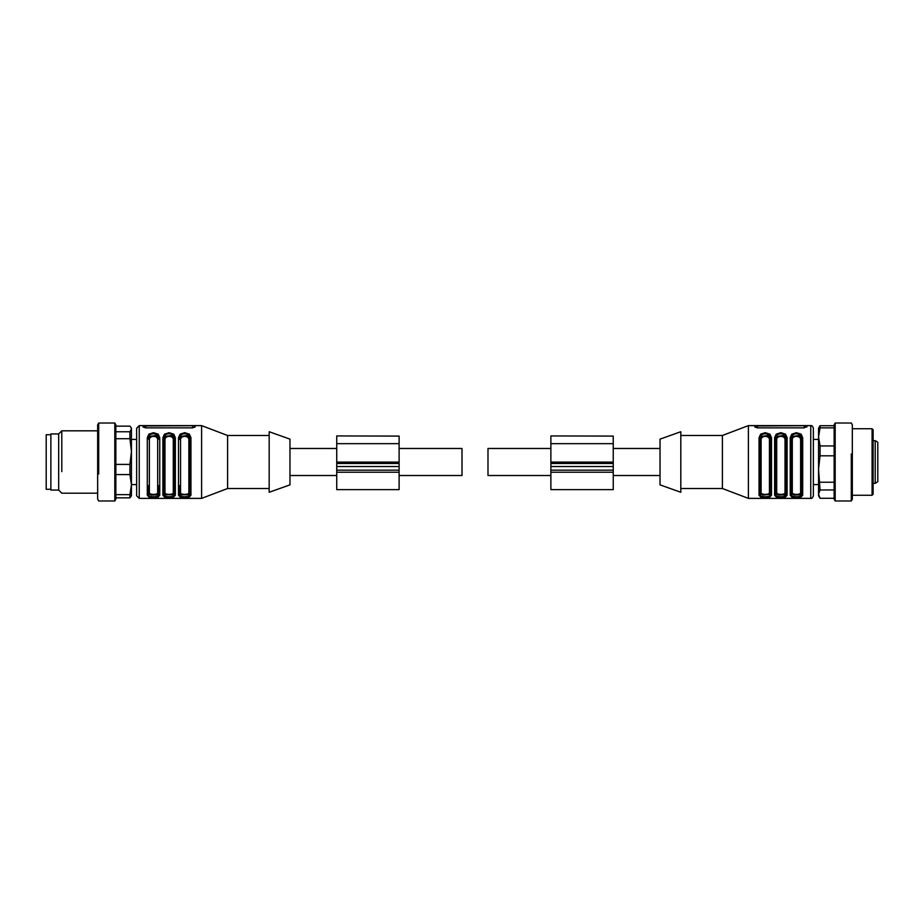 <?xml version="1.0" encoding="UTF-8"?>
<svg xmlns="http://www.w3.org/2000/svg" width="924" height="924" viewBox="0 0 924 924"><rect width="100%" height="100%" fill="white"/><g stroke="black" fill="none" stroke-linecap="round" stroke-linejoin="round"><path stroke-width="1.39" d="M399.11 475.514L462 475.514L462 448.487L399.11 448.487M550.877 475.514L487.988 475.514L487.988 448.487L550.877 448.487M613.247 436.093L550.877 435.932L613.247 436.093L613.247 489.616L550.877 489.616L550.877 436.093M550.877 466.539L613.247 466.539M399.11 436.093L336.74 435.932L399.11 436.093L399.11 489.616L336.74 489.616L336.74 436.093M336.74 466.539L399.11 466.539M834.141 427.858L820.05 427.858L820.05 425.698L818.549 428.216L818.549 495.784L820.05 498.302L834.141 498.302M820.05 427.858L818.549 436.89L820.05 445.934L820.05 455.821L818.549 469.022L820.05 489.963L818.549 494.132L820.05 498.302M820.05 425.698L834.141 425.698M834.141 489.963L820.05 489.963M820.05 482.236L834.141 482.236L834.141 455.821L820.05 455.821M820.05 445.934L834.141 445.934M835.181 500.981L835.181 423.019L834.141 424.821L834.141 499.179L835.181 500.981L851.293 500.981L851.293 453.892M851.293 500.981L852.332 499.179L852.332 424.821L851.293 423.019L835.181 423.019M872.083 494.536L872.083 428.736L852.332 428.736M852.332 495.264L872.083 495.264L873.122 494.224L873.122 429.776L872.083 428.736M115.847 494.64L129.938 494.64L129.938 497.851L131.439 495.784L131.439 428.216L129.938 426.149L115.847 426.149M129.938 494.64L131.439 484.881L129.938 474.566L129.938 464.402L131.439 451.559L131.439 434.719L131.439 451.559L129.938 438.715L129.938 431.762L131.439 428.955L131 427.466M129.938 497.851L115.847 497.851M115.847 431.762L129.938 431.762M129.938 438.715L115.847 438.715L115.847 464.402L129.938 464.402M129.938 474.566L115.847 474.566M114.807 423.019L114.807 500.981L115.847 499.179L115.847 424.821L114.807 423.019L98.695 423.019L98.695 474.047M98.695 423.019L97.655 424.821L97.655 499.179L98.695 500.981L114.807 500.981M61.793 471.633L61.793 430.815L97.655 430.815M61.793 430.815L58.674 433.933L58.674 490.067L61.793 493.185L97.655 493.185M58.674 490.067L50.878 490.067L50.878 433.933L58.674 433.933M680.815 431.727L680.815 492.273L660.025 484.869L660.025 439.131L680.815 431.727M680.815 435.493L722.395 435.493L722.395 488.507L748.382 498.382L810.752 498.382C811.861 498.625 812.727 497.759 813.351 495.784L813.351 428.955M722.395 435.493L748.382 425.618L748.382 498.382M806.848 426.414L804.25 425.698L754.873 425.964L754.873 427.038L757.472 427.858L804.25 427.858L806.848 426.414L806.848 427.038M790.228 437.676L791.81 434.164L796.43 432.686L801.096 434.141L802.69 437.676L802.69 495.229L801.108 496.962L791.822 496.962L790.228 495.229L790.228 437.676M774.635 437.676L776.218 434.164L780.838 432.686L785.504 434.141L787.098 437.676L787.098 495.229L785.516 496.962L776.229 496.962L774.635 495.229L774.635 437.676M771.505 495.229L769.923 496.962L765.303 497.539L760.637 496.962L759.043 495.229L759.043 437.676L760.625 434.164L765.245 432.686L769.911 434.141L771.505 437.676L771.505 495.229L770.466 494.282C770.373 495.899 768.641 496.719 765.268 496.742C761.919 496.731 760.186 495.899 760.071 494.282L759.031 495.229M802.69 437.676L801.651 438.369L801.651 494.282C801.558 495.899 799.826 496.719 796.453 496.742C793.104 496.731 791.371 495.899 791.256 494.282L791.256 438.369C791.36 435.527 793.092 433.991 796.465 433.737C799.814 433.98 801.547 435.516 801.651 438.369L800.611 439.685C800.542 437.676 799.144 436.555 796.442 436.324C793.751 436.578 792.365 437.699 792.295 439.685A1.04 0.681 180 0 1 791.256 438.992L792.653 436.405L798.509 435.585L800.253 436.394L801.651 438.992M787.098 437.676L786.058 438.369L786.058 494.282C785.966 495.899 784.233 496.719 780.861 496.742C777.511 496.731 775.779 495.899 775.663 494.282L775.663 438.369C775.767 435.527 777.5 433.991 780.872 433.737C784.222 433.98 785.954 435.516 786.058 438.369L785.019 439.685C784.95 437.676 783.552 436.555 780.849 436.324C778.158 436.578 776.772 437.699 776.703 439.685A1.04 0.681 180 0 1 775.663 438.992L777.061 436.405L782.917 435.585L784.661 436.394L786.058 438.992M759.031 437.676A1.04 0.693 0 0 1 760.071 438.369C760.175 435.527 761.907 433.991 765.28 433.737C768.629 433.98 770.362 435.516 770.466 438.369L770.073 494.328L763.224 495.068L760.071 493.647L760.071 438.992L761.468 436.405L767.324 435.585L769.068 436.394L770.466 438.992L769.426 439.685C769.357 437.676 767.96 436.555 765.257 436.324C762.566 436.578 761.18 437.699 761.11 439.685A1.04 0.681 0 0 1 760.071 438.992M813.351 495.045L813.351 495.784M802.69 495.229A1.04 0.947 0 0 1 801.651 494.282L801.651 493.647L800.265 494.767L794.409 495.068L791.256 493.647L791.256 494.282A1.04 0.947 180 0 1 790.216 495.229M791.256 438.369A1.04 0.693 180 0 0 790.216 437.676M787.098 495.229A1.04 0.947 0 0 1 786.058 494.282L786.058 493.647L784.672 494.767L778.817 495.068L775.663 493.647L775.663 494.282A1.04 0.947 180 0 1 774.624 495.229M775.663 438.369A1.04 0.693 180 0 0 774.624 437.676M760.071 438.369L760.071 494.282M760.071 493.647L761.11 492.7C761.191 493.762 762.589 494.328 765.291 494.386C767.983 494.317 769.369 493.751 769.426 492.7L770.466 494.282L770.466 438.369L771.505 437.676M791.256 493.647A1.04 0.947 180 0 1 792.295 492.7C792.376 493.762 793.774 494.328 796.476 494.386C799.168 494.317 800.554 493.751 800.611 492.7A1.04 0.947 0 0 1 801.651 493.647M775.663 493.647A1.04 0.947 180 0 1 776.703 492.7C776.784 493.762 778.181 494.328 780.884 494.386C783.575 494.317 784.961 493.751 785.019 492.7A1.04 0.947 0 0 1 786.058 493.647M877.8 444.213L877.8 480.307M877.8 449.029L877.8 449.93M877.8 471.39L877.8 472.199M877.8 474.474L877.8 478.597M877.8 460.741L877.8 461.688M269.173 492.273L269.173 431.727L289.963 439.131L289.963 484.869L269.173 492.273M269.173 488.507L227.593 488.507L227.593 435.493L201.605 425.618L139.235 425.618L136.637 428.216L136.637 495.784L136.637 484.603L131.439 484.603M227.593 488.507L201.605 498.382L201.605 425.618M195.103 427.038L195.103 425.964L192.504 425.698L143.128 425.964L143.128 427.038L145.726 427.858L192.504 427.858L195.103 427.038M158.72 485.631L158.72 494.282A1.04 0.947 180 0 0 159.76 495.229L158.177 496.962L153.557 497.539L148.891 496.962L147.297 495.229L147.297 437.676L148.88 434.164L153.5 432.686L158.166 434.141L159.76 437.676L158.72 438.369C158.616 435.516 156.884 433.98 153.534 433.737C150.162 433.991 148.429 435.527 148.325 438.369L147.286 437.676M174.313 485.631L174.313 494.282A1.04 0.947 180 0 0 175.352 495.229L173.77 496.962L169.15 497.539L164.484 496.962L162.89 495.229L162.89 437.676L164.472 434.164L169.092 432.686L173.758 434.141L175.352 437.676L174.313 438.369C174.209 435.516 172.476 433.98 169.127 433.737C165.754 433.991 164.022 435.527 163.918 438.369L163.918 494.282A1.04 0.947 0 0 1 162.878 495.229M178.482 437.676A1.04 0.693 0 0 1 179.51 438.369C179.614 435.527 181.347 433.991 184.719 433.737C188.069 433.98 189.801 435.516 189.905 438.369L189.905 494.282A1.04 0.947 180 0 0 190.945 495.229L189.362 496.962L184.742 497.539L180.076 496.962L178.482 495.229L178.482 437.676L180.065 434.164L184.685 432.686L189.351 434.141L190.945 437.676L189.905 438.369L189.905 485.631M158.72 494.282C158.628 495.899 156.895 496.719 153.523 496.742C150.173 496.731 148.441 495.899 148.325 494.282L147.286 495.229M148.325 485.631L148.325 494.282M162.89 437.676A1.04 0.693 0 0 1 163.918 438.369L163.918 485.008M174.313 494.282C174.22 495.899 172.488 496.719 169.115 496.742C165.766 496.731 164.033 495.899 163.918 494.282M178.471 495.229A1.04 0.947 0 0 0 179.51 494.282L179.51 485.631M189.905 494.282C189.813 495.899 188.08 496.719 184.708 496.742C181.358 496.731 179.626 495.899 179.51 494.282M131.439 439.397L136.637 439.397L136.637 428.216M149.365 439.685L148.325 438.992L149.723 436.405L155.578 435.585L157.323 436.394L158.72 438.992L157.681 439.685C157.611 437.676 156.214 436.555 153.511 436.324C150.82 436.578 149.434 437.699 149.365 439.685L149.365 492.7C149.445 493.762 150.843 494.328 153.546 494.386C156.237 494.317 157.623 493.751 157.681 492.7A1.04 0.947 180 0 1 158.72 493.647L157.334 494.767L151.478 495.068L148.325 493.647L149.365 492.7M172.915 436.394L174.313 438.992L173.273 439.685C173.204 437.676 171.806 436.555 169.104 436.324C166.412 436.578 165.026 437.699 164.957 439.685A1.04 0.681 0 0 1 163.918 438.992L165.315 436.405L171.171 435.585L172.915 436.394M165.327 494.779L163.918 493.647A1.04 0.947 0 0 1 164.957 492.7C165.038 493.762 166.435 494.328 169.138 494.386C171.829 494.317 173.215 493.751 173.273 492.7A1.04 0.947 180 0 1 174.313 493.647L172.927 494.767L165.327 494.779M188.508 436.394L189.905 438.992L188.866 439.685C188.796 437.676 187.399 436.555 184.696 436.324C182.005 436.578 180.619 437.699 180.55 439.685A1.04 0.681 0 0 1 179.51 438.992L180.908 436.405L186.763 435.585L188.508 436.394M180.919 494.779L179.51 493.647A1.04 0.947 0 0 1 180.55 492.7C180.63 493.762 182.028 494.328 184.731 494.386C187.422 494.317 188.808 493.751 188.866 492.7A1.04 0.947 180 0 1 189.905 493.647L188.519 494.767L180.919 494.779M174.313 485.008L174.313 438.369M189.905 485.008L189.905 438.992M50.878 489.281L46.2 489.281L46.2 434.719L50.878 434.719M550.877 472.222L613.247 472.222M550.877 470.154L613.247 470.154M550.877 463.478L613.247 463.478M550.877 462.104L613.247 462.104M550.877 443.659L613.247 443.659M336.74 472.222L399.11 472.222M336.74 443.659L399.11 443.659M336.74 462.104L399.11 462.104M336.74 463.478L399.11 463.478M336.74 470.154L399.11 470.154M748.382 425.618L810.752 425.618L810.752 498.382M757.472 425.698L757.472 427.858M804.25 427.858L804.25 425.698M792.295 492.7L792.295 439.685M800.611 439.685L800.611 492.7M776.703 492.7L776.703 439.685M785.019 439.685L785.019 492.7M761.11 439.685L761.11 492.7M769.426 492.7L769.426 439.685M873.122 440.69L875.201 440.69L875.201 483.31C877.488 482.143 878.354 481.277 877.8 480.711M201.605 498.382L139.235 498.382L139.235 425.618M159.76 495.229L159.76 437.676M175.352 495.229L175.352 437.676M190.945 495.229L190.945 437.676M145.726 425.698L145.726 427.858M192.504 427.858L192.504 425.698M157.681 492.7L157.681 439.685M164.957 439.685L164.957 492.7M173.273 492.7L173.273 439.685M180.55 439.685L180.55 492.7M188.866 492.7L188.866 439.685M336.74 448.487L289.963 448.487M336.74 475.514L289.963 475.514M660.025 448.487L613.247 448.487M660.025 475.514L613.247 475.514M680.815 488.507L722.395 488.507M810.752 425.618C811.861 425.375 812.727 426.241 813.351 428.216M813.351 439.397L818.549 439.397M813.351 484.603L818.549 484.603M873.122 483.31L875.201 483.31M875.201 440.69C877.43 441.73 878.297 442.596 877.8 443.289M269.173 435.493L227.593 435.493M139.235 498.382L136.637 495.784"/></g></svg>
